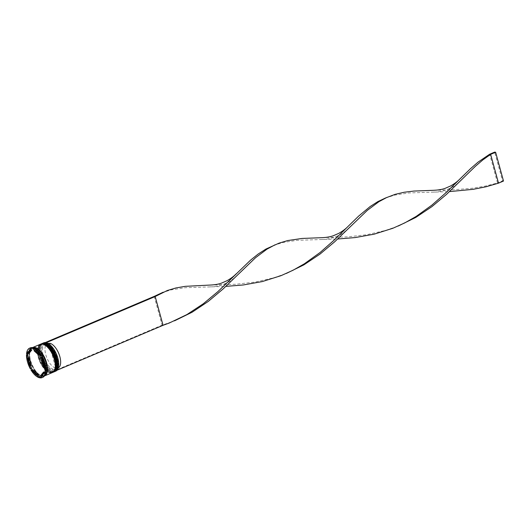 <?xml version="1.0" encoding="UTF-8"?>
<svg xmlns="http://www.w3.org/2000/svg" width="530" height="530" viewBox="0 0 530 530"><rect width="100%" height="100%" fill="white"/><g stroke="black" fill="none" stroke-linecap="round" stroke-linejoin="round"><path stroke-width="0.4" stroke-dasharray="2.65 1.99" d="M58.386 367.369A15.257 7.208 67 0 1 54.206 371.285A15.257 7.208 67 0 1 53.232 371.146A15.257 7.208 67 0 1 41.804 355.822A15.257 7.208 67 0 1 45.434 342.638L45.414 342.572M43.718 342.844A15.377 7.268 -113 0 0 41.638 355.855A15.377 7.268 -113 0 0 55.723 371.166M56.922 367.88A15.012 7.095 67 0 1 49.224 370.185A15.012 7.095 67 0 1 40.638 356.385A15.012 7.095 -113 0 0 49.966 370.662A15.012 7.095 -113 0 0 54.378 371.331A15.012 7.095 -113 0 0 56.405 358.638A15.012 7.095 -113 0 0 42.665 343.692A15.012 7.095 -113 0 0 40.075 347.329A15.012 7.095 -113 0 0 40.638 356.385A15.012 7.095 67 0 1 46.912 344.268M54.524 371.656A15.377 7.268 67 0 1 50.297 370.861A15.377 7.268 67 0 1 40.744 356.233A15.377 7.268 67 0 1 40.167 346.951A15.377 7.268 67 0 1 42.532 343.36M55.425 368.516A15.012 7.095 67 0 1 47.727 370.821A15.012 7.095 67 0 1 39.14 357.021A15.012 7.095 -113 0 0 48.468 371.298A15.012 7.095 -113 0 0 52.881 371.967A15.012 7.095 -113 0 0 54.908 359.274A15.012 7.095 -113 0 0 41.168 344.328A15.012 7.095 -113 0 0 38.577 347.965A15.012 7.095 -113 0 0 39.14 357.021A15.012 7.095 67 0 1 45.414 344.904M53.027 372.292A15.377 7.268 67 0 1 48.8 371.49A15.377 7.268 67 0 1 39.246 356.869A15.377 7.268 67 0 1 38.67 347.587A15.377 7.268 67 0 1 41.035 343.996M35.563 348.906A15.377 7.268 -113 0 0 31.038 348.217A15.377 7.268 -113 0 0 28.964 361.228A15.377 7.268 -113 0 0 43.043 376.538A15.377 7.268 -113 0 0 45.693 372.809M40.903 377.095A15.628 7.387 67 0 0 41.526 377.135L40.956 377.592A15.993 7.559 -113 0 0 42.784 377.314M31.614 369.556A15.993 7.559 -113 0 0 40.313 377.506M27.196 354.55A15.993 7.559 -113 0 0 28.136 361.394A15.993 7.559 -113 0 0 31.018 368.509M39.935 356.683A15.012 7.095 -113 0 0 53.682 371.629A15.012 7.095 -113 0 0 55.71 358.929A15.012 7.095 -113 0 0 41.969 343.99A15.012 7.095 -113 0 0 39.935 356.683A15.012 7.095 -113 0 0 51.668 371.855A15.012 7.095 -113 0 0 55.71 358.929A15.012 7.095 -113 0 0 43.977 343.758A15.012 7.095 -113 0 0 39.935 356.683M41.824 343.645A15.377 7.268 -113 0 0 39.743 356.657A15.377 7.268 -113 0 0 53.821 371.967M38.438 357.319A15.012 7.095 -113 0 0 52.185 372.265A15.012 7.095 -113 0 0 54.212 359.565A15.012 7.095 -113 0 0 40.465 344.619A15.012 7.095 -113 0 0 38.438 357.319A15.012 7.095 -113 0 0 50.171 372.491A15.012 7.095 -113 0 0 54.212 359.565A15.012 7.095 -113 0 0 42.48 344.394A15.012 7.095 -113 0 0 38.438 357.319M40.326 344.281A15.377 7.268 -113 0 0 38.246 357.293A15.377 7.268 -113 0 0 52.324 372.603M32.29 347.7A15.377 7.268 -113 0 0 30.462 360.592A15.377 7.268 -113 0 0 44.454 375.936M32.151 347.746A15.377 7.268 -113 0 0 32.038 347.793A15.377 7.268 -113 0 0 29.958 360.804A15.377 7.268 -113 0 0 44.043 376.115A15.377 7.268 -113 0 0 44.493 375.883M44.222 367.389L44.659 367.204A13.535 6.393 -113 0 0 43.95 363.474A13.535 6.393 -113 0 0 42.592 359.651L42.155 359.843M48.906 343.102A13.409 6.34 -113 0 0 47.581 343.347A13.409 6.34 -113 0 0 45.772 354.689A13.409 6.34 -113 0 0 55.756 368.145L48.906 343.102L46.408 344.156A13.409 6.34 -113 0 0 45.083 344.401A13.409 6.34 -113 0 0 43.274 355.743A13.409 6.34 -113 0 0 53.258 369.205L55.756 368.145M46.408 344.156L45.752 343.791A14.025 6.625 -113 0 0 42.453 355.908A14.025 6.625 -113 0 0 52.92 369.993L53.258 369.205M45.752 343.791L45.434 342.638A15.257 7.208 -113 0 1 46.408 342.777A15.257 7.208 67 0 1 48.296 343.566M53.888 370.132L54.232 369.344A13.409 6.34 -113 0 0 55.551 369.099A13.409 6.34 -113 0 0 57.863 365.846L57.71 366.475A14.025 6.625 -113 0 1 53.888 370.132L54.245 371.424L53.272 371.285L52.92 369.993M33.96 370.298A13.535 6.393 -113 0 0 38.663 374.597M29.024 357.717A13.535 6.393 -113 0 0 31.084 365.269M31.561 349.999A13.535 6.393 -113 0 0 29.263 353.132M39.472 354.729L39.724 354.623A13.535 6.393 -113 0 0 35.02 350.323L34.768 350.429M30.303 347.865A15.993 7.559 -113 0 0 27.249 353.596M57.71 366.475A14.025 6.625 -113 0 0 48.475 344.672A14.025 6.625 -113 0 0 46.719 343.93L46.395 342.731M40.956 377.592L40.26 377.89M32.482 347.799A15.628 7.387 67 0 1 33.556 347.991L32.774 347.673M33.218 370.616L37.922 374.915M28.468 357.955L30.528 365.508M41.287 355.054L33.556 347.991M45.971 369.728L42.579 357.313M41.526 377.135L45.865 371.788M35.02 350.323L39.724 354.623M42.592 359.651L44.659 367.204M44.421 371.788L41.784 375.041A13.535 6.393 -113 0 0 42.122 374.922M40.784 375.465L41.784 375.041M57.863 365.846A13.409 6.34 -113 0 0 49.032 345.003A13.409 6.34 -113 0 0 47.375 344.295L46.719 343.93M54.232 369.344L56.723 368.284A13.409 6.34 -113 0 0 58.048 368.039A13.409 6.34 -113 0 0 58.234 367.952M48.634 343.765L47.375 344.295M56.723 368.284L49.873 343.241M154.217 296.383L162.094 325.168L163.061 325.307M53.272 371.285L162.094 325.168L174.522 320.829M54.245 371.424L56.982 370.265M209.721 285.074L235.936 284.239L254.897 282.112L273.911 277.786L286.339 273.44M433.348 190.303L453.382 189.813L472.164 188.269L484.89 186.176L497.537 183.016L489.66 154.223M498.511 183.155L497.537 183.016L502.533 180.902L494.656 152.11M161.782 292.798L171.011 289.903L185.228 287.704L225.873 286.379M385.416 198.028L394.638 195.133L408.862 192.933L449.5 191.608M321.538 237.692L347.753 236.857L366.707 234.73L385.721 230.398L398.149 226.058M273.599 245.416L282.821 242.521L297.045 240.322L337.683 238.99M503.5 181.035L502.533 180.902M42.175 343.5A15.377 7.268 -113 0 0 40.141 356.485A15.377 7.268 -113 0 0 54.173 371.822M54.126 371.841A15.377 7.268 67 0 1 40.041 356.531A15.377 7.268 67 0 1 42.122 343.519C38.922 345.408 38.18 349.787 39.883 356.657C43.579 367.356 48.329 372.418 54.126 371.841M40.677 344.136A15.377 7.268 -113 0 0 38.644 357.121A15.377 7.268 -113 0 0 52.675 372.451M52.629 372.477A15.377 7.268 67 0 1 38.544 357.16A15.377 7.268 67 0 1 40.624 344.156C37.425 346.044 36.676 350.423 38.385 357.286C42.082 367.992 46.832 373.054 52.629 372.477M29.991 360.804A15.317 7.241 -113 0 0 41.963 376.293A15.317 7.241 -113 0 0 46.084 363.103A15.317 7.241 -113 0 0 34.119 347.614A15.317 7.241 -113 0 0 29.991 360.804M44.626 375.796A15.317 7.241 67 0 1 30.488 360.592A15.317 7.241 67 0 1 32.668 347.594M46.037 363.076C47.627 369.9 46.998 374.094 44.142 375.671C38.895 376.24 34.357 371.225 30.541 360.619C28.951 353.801 29.581 349.601 32.429 348.031C37.683 347.455 42.221 352.476 46.037 363.076M49.966 370.662L50.297 370.861M48.468 371.298L48.8 371.49M54.378 371.331L53.682 371.629M52.881 371.967L52.185 372.265M44.043 376.115L43.043 376.538M47.581 343.347L45.083 344.401M32.038 347.793L31.038 348.217M41.168 344.328L40.465 344.619M42.665 343.692L41.969 343.99M38.577 347.965L38.67 347.587M40.075 347.329L40.167 346.951M49.032 345.003L48.475 344.672M58.048 368.039L55.551 369.099M285.451 273.798L287.207 273.049M210.277 286.81C212.629 287.035 216.69 286.339 222.468 284.709L227.562 282.503C230.537 281.046 233.697 278.7 237.029 275.474M433.904 192.039C436.256 192.264 440.317 191.569 446.094 189.939L451.189 187.733C454.17 186.269 457.324 183.93 460.656 180.703M173.635 321.18L175.39 320.438M397.268 226.409L399.024 225.667M322.094 239.421C324.44 239.653 328.507 238.951 334.278 237.321L339.372 235.115C342.353 233.657 345.507 231.312 348.839 228.085"/><path stroke-width="0.79" d="M48.296 343.566A15.257 7.208 67 0 1 48.356 343.599A15.257 7.208 67 0 1 57.836 358.108A15.257 7.208 67 0 1 58.406 367.31A15.257 7.208 67 0 1 58.386 367.369M54.822 371.543L55.723 371.166A15.377 7.268 -113 0 0 58.373 367.436A15.377 7.268 -113 0 0 57.796 358.154A15.377 7.268 -113 0 0 48.243 343.533A15.377 7.268 -113 0 0 43.718 342.844L42.817 343.221A15.377 7.268 67 0 1 56.902 358.538A15.377 7.268 67 0 1 54.822 371.543A15.377 7.268 67 0 1 54.524 371.656M41.035 343.996A15.377 7.268 67 0 1 41.32 343.857A15.377 7.268 67 0 1 55.405 359.174A15.377 7.268 67 0 1 53.325 372.179A15.377 7.268 67 0 1 53.027 372.292M42.082 377.612A15.993 7.559 -113 0 0 45.136 371.875L40.26 377.89A15.993 7.559 -113 0 0 42.082 377.612L42.784 377.314A15.993 7.559 -113 0 0 45.54 373.438L45.693 372.809A15.377 7.268 -113 0 0 45.123 363.527A15.377 7.268 -113 0 0 35.563 348.906L35.007 348.574A15.993 7.559 -113 0 0 32.774 347.673L32.072 347.971L40.77 355.921A15.993 7.559 -113 0 0 32.072 347.971M45.54 373.438A15.993 7.559 -113 0 0 45.832 371.583L45.865 371.788A15.628 7.387 67 0 0 45.971 369.728L45.885 370.629A15.993 7.559 -113 0 0 44.944 363.785A15.993 7.559 -113 0 0 42.062 356.67L42.579 357.313A15.628 7.387 67 0 0 41.287 355.054L41.466 355.623L40.77 355.921M40.903 377.095A15.628 7.387 67 0 1 40.128 376.936L40.313 377.506L39.611 377.797L30.919 369.847A15.993 7.559 -113 0 0 39.611 377.797M32.482 347.799A15.628 7.387 67 0 0 32.158 347.793L31.429 347.879L26.553 353.894L27.818 353.132A15.628 7.387 67 0 0 27.712 355.193L27.196 354.55L26.5 354.842L30.323 368.807L31.018 368.509L31.104 367.608A15.628 7.387 67 0 0 32.396 369.867L30.919 369.847M53.325 372.179L53.821 371.967A15.377 7.268 -113 0 0 55.902 358.962A15.377 7.268 -113 0 0 41.824 343.645L41.32 343.857M44.454 375.936A15.377 7.268 -113 0 0 44.54 375.902L52.324 372.603A15.377 7.268 -113 0 0 54.404 359.592A15.377 7.268 -113 0 0 40.326 344.281L32.535 347.581A15.377 7.268 -113 0 0 32.29 347.7M44.54 375.902A15.377 7.268 -113 0 0 46.62 362.898A15.377 7.268 -113 0 0 32.535 347.581M44.493 375.883A15.377 7.268 -113 0 0 46.117 363.103A15.377 7.268 -113 0 0 32.151 347.746M26.5 354.842A15.993 7.559 -113 0 0 27.441 361.685A15.993 7.559 -113 0 0 30.323 368.807M44.222 367.389L43.665 367.628A13.535 6.393 -113 0 0 42.95 363.898A13.535 6.393 -113 0 0 41.598 360.075L42.155 359.843M32.959 370.722A13.535 6.393 -113 0 0 37.663 375.021L38.663 374.597L33.96 370.298L32.959 370.722L37.663 375.021M28.024 358.141A13.535 6.393 -113 0 0 30.091 365.693L31.084 365.269L29.024 357.717L28.024 358.141L30.091 365.693M31.899 349.88L30.906 350.303A13.535 6.393 -113 0 0 30.561 350.423A13.535 6.393 -113 0 0 28.269 353.556L29.263 353.132L31.899 349.88A13.535 6.393 -113 0 0 31.561 349.999L30.561 350.423M39.472 354.729L38.723 355.047A13.535 6.393 -113 0 0 34.019 350.747L34.768 350.429M30.906 350.303L28.269 353.556M38.723 355.047L34.019 350.747M43.665 367.628L41.598 360.075M31.429 347.879A15.993 7.559 -113 0 0 29.601 348.157A15.993 7.559 -113 0 0 26.553 353.894M45.885 370.629L45.182 370.927L41.366 356.962L42.062 356.67M45.182 370.927A15.993 7.559 -113 0 0 41.366 356.962M32.125 347.581A15.993 7.559 -113 0 0 30.303 347.865L29.601 348.157M41.466 355.623A15.993 7.559 -113 0 0 35.007 348.574M45.136 371.875L45.832 371.583M32.396 369.867L33.218 370.616M37.922 374.915L40.128 376.936M27.712 355.193L28.468 357.955M30.528 365.508L31.104 367.608M32.158 347.793L27.818 353.132M42.122 374.922A13.535 6.393 -113 0 0 44.421 371.788L43.42 372.212A13.535 6.393 -113 0 1 41.121 375.346L42.122 374.922M43.42 372.212L40.784 375.465A13.535 6.393 -113 0 0 41.121 375.346M58.234 367.952A13.409 6.34 -113 0 0 59.4 355.186A13.409 6.34 -113 0 0 49.873 343.241L48.634 343.765M46.395 342.731L45.394 342.499L154.217 296.383L155.184 296.522L163.061 325.307L169.216 323.048L186.931 314.555L203.209 303.829L217.856 291.652L250.644 260.064L258.256 253.969L266.034 248.994L279.105 243.131L287.81 240.54L302.113 238.447L321.538 237.692C326.613 237.486 330.627 236.791 333.589 235.611L338.624 233.432C344.308 230.292 347.117 227.35 347.985 226.482L358.651 216.101L370.072 206.587L377.85 201.612L385.416 198.028L395.201 194.318L404.218 192.244L413.93 191.058L433.348 190.303C438.429 190.098 442.444 189.409 445.399 188.23L450.44 186.043C456.118 182.91 458.934 179.961 459.801 179.094L470.468 168.719L478.073 162.114L489.66 154.223L490.634 154.362L498.511 183.155L485.957 186.792L473.237 189.316L449.5 191.608M56.982 370.265L163.061 325.307M46.368 342.638L155.184 296.522L167.294 290.513L176 287.929L185.354 286.326L209.721 285.074C214.796 284.868 218.81 284.179 221.772 283L226.807 280.814C232.491 277.68 235.3 274.732 236.168 273.864M286.339 273.44L303.922 264.834L320.113 254.016L334.675 241.786L367.336 210.344L378.817 201.751L386.874 197.412M154.217 296.383L163.24 292.182M225.873 286.379L243.25 284.974L262.323 281.562L281.032 275.666L292.984 270.273L304.346 263.808L320.087 252.499L334.205 240.057L347.985 226.482M174.522 320.829L192.105 312.223L208.297 301.398L222.865 289.168L255.52 257.726L267.001 249.133L275.057 244.794M398.149 226.058L415.739 217.452L431.93 206.627L446.492 194.397L475.344 166.34L482.949 159.822L490.634 154.362L495.623 152.249L503.5 181.035L498.511 183.155M337.683 238.99L355.067 237.586L374.14 234.18L392.849 228.278L404.801 222.891L416.163 216.425L431.904 205.117L446.022 192.668L459.801 179.094M495.623 152.249L494.656 152.11L489.66 154.223M56.432 358.717A15.012 7.095 67 0 1 56.922 367.88M54.173 371.822A15.377 7.268 -113 0 0 54.226 371.802A15.377 7.268 -113 0 0 56.299 358.79A15.377 7.268 -113 0 0 42.221 343.48A15.377 7.268 -113 0 0 42.175 343.5M54.126 371.841L54.226 371.802C57.419 369.907 58.167 365.534 56.465 358.664C52.761 347.965 48.018 342.903 42.221 343.48L42.122 343.519A15.377 7.268 67 0 1 56.2 358.83A15.377 7.268 67 0 1 54.126 371.841L53.967 371.901M46.912 344.268A15.012 7.095 67 0 1 56.405 358.638M54.934 359.353A15.012 7.095 67 0 1 55.425 368.516M52.675 372.451A15.377 7.268 -113 0 0 52.728 372.431A15.377 7.268 -113 0 0 54.802 359.426A15.377 7.268 -113 0 0 40.724 344.116A15.377 7.268 -113 0 0 40.677 344.136M52.629 372.477L52.728 372.431C55.922 370.543 56.67 366.164 54.968 359.3C51.264 348.594 46.521 343.533 40.724 344.116L40.624 344.156A15.377 7.268 67 0 1 54.703 359.466A15.377 7.268 67 0 1 52.629 372.477L52.47 372.537M45.414 344.904A15.012 7.095 67 0 1 54.908 359.274M32.668 347.594A15.317 7.241 67 0 1 46.587 362.891A15.317 7.241 67 0 1 44.626 375.796"/></g></svg>
